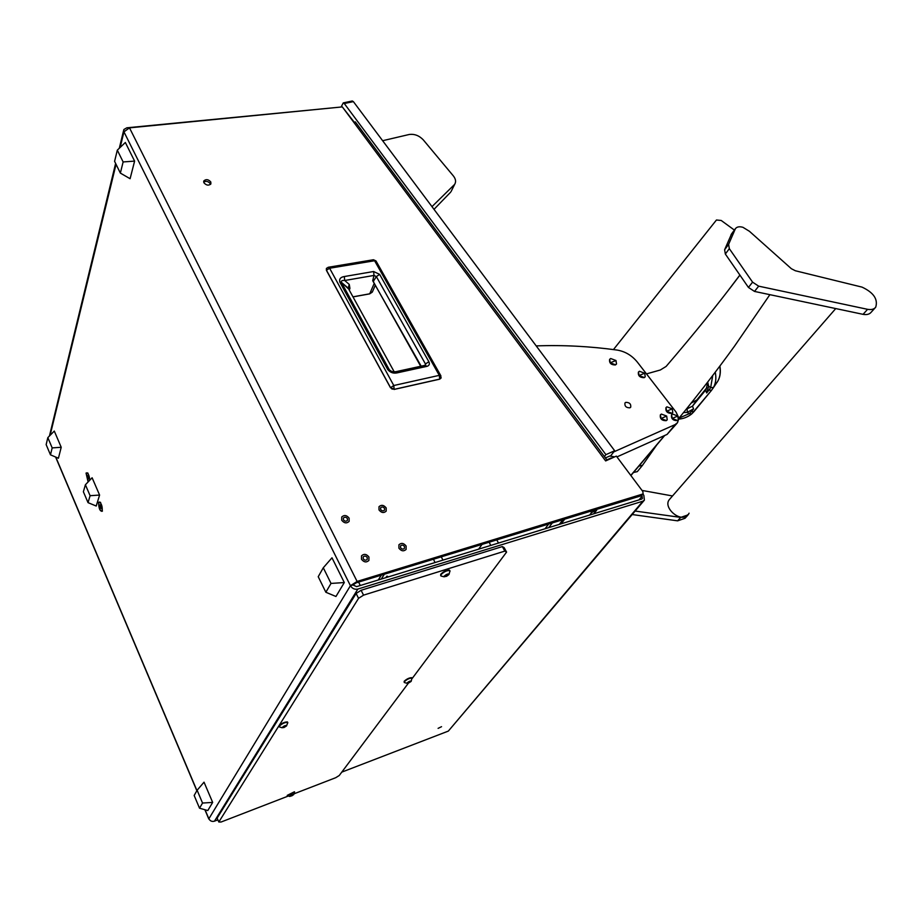 <?xml version="1.0" encoding="UTF-8"?>
<svg xmlns="http://www.w3.org/2000/svg" width="923" height="923" viewBox="0 0 923 923"><rect width="100%" height="100%" fill="white"/><g stroke="black" fill="none" stroke-linecap="round" stroke-linejoin="round"><path stroke-width="1.38" d="M433.487 559.223L435.021 562.557M489.225 542.205L490.713 545.447M384.533 508.377C383.241 506.785 381.949 506.565 380.645 507.719L380.645 509.461C381.937 511.054 383.241 511.284 384.533 510.119L384.533 508.377M378.995 509.911C381.384 512.876 383.783 513.292 386.183 511.146L386.183 507.927C383.783 504.973 381.395 504.558 378.995 506.704L378.995 509.911C381.384 512.876 383.783 513.292 386.183 511.146L386.183 507.927C383.783 504.973 381.395 504.558 378.995 506.704L378.995 509.911M404.47 546.52C403.178 544.905 401.874 544.685 400.57 545.851L400.559 547.685C401.851 549.3 403.155 549.52 404.459 548.366L404.47 546.52M398.898 548.17C401.286 551.158 403.686 551.585 406.097 549.439L406.12 546.035C403.732 543.047 401.332 542.632 398.921 544.789L398.898 548.17C401.286 551.158 403.686 551.585 406.097 549.439L406.12 546.035C403.732 543.047 401.332 542.632 398.921 544.789L398.898 548.17M367.239 557.538C365.912 555.877 364.585 555.669 363.224 556.892L363.201 558.738C364.516 560.399 365.854 560.619 367.204 559.384L367.239 557.538M361.481 559.246C363.916 562.315 366.385 562.718 368.9 560.457L368.946 557.031C366.512 553.973 364.031 553.569 361.528 555.831L361.481 559.246C363.916 562.315 366.385 562.718 368.9 560.457L368.946 557.031C366.512 553.973 364.031 553.569 361.528 555.831L361.481 559.246M347.44 518.645C346.113 516.995 344.787 516.788 343.437 518.011L343.425 519.753C344.741 521.391 346.079 521.61 347.429 520.387L347.44 518.645M341.706 520.226C344.152 523.272 346.621 523.664 349.113 521.403L349.136 518.172C346.69 515.126 344.221 514.746 341.741 516.995L341.706 520.226C344.152 523.272 346.621 523.664 349.113 521.403L349.136 518.172C346.69 515.126 344.221 514.746 341.741 516.995L341.706 520.226M441.54 726.689L438.09 728.362L441.54 726.689M89.923 480.041L87.916 473.084L86.047 473.072L88.112 481.944M102.407 511.042L100.538 502.343L98.623 502.262C98.715 508.481 99.961 511.457 102.338 511.215L102.407 511.042M210.79 181.958C208.379 179.316 206.083 178.958 203.879 180.873L203.96 182.812C206.371 185.454 208.667 185.823 210.871 183.896L210.79 181.958M210.502 184.392L210.248 183.665C208.286 181.277 206.106 180.758 203.706 182.085M340.864 107.056L126.843 127.801L123.844 129.532L123.947 131.851L129.497 127.859L357.097 581.432L643.123 493.92L642.846 491.532L616.356 456.112L605.638 460.923L353.347 121.709L355.84 122.609M341.764 772.136L448.324 731.097L642.904 501.177L357.847 589.07C354.686 589.705 352.205 588.586 350.428 585.713L123.947 131.851L120.152 147.438M209.209 819.393L208.875 818.759C210.121 821.043 211.99 821.851 214.482 821.158L217.897 819.843M641.658 495.582L642.12 496.182L638.981 499.908M642.939 494.14L643.85 495.363L644.392 500.139L642.904 501.177M642.12 496.182L642.385 498.57L641.635 499.089L356.624 586.636L352.921 584.951L350.428 585.713L357.097 581.432M644.139 500.439L448.324 731.097M642.373 494.44L641.254 495.766L356.243 582.817L352.921 584.951M353.347 121.709L342.341 106.906L129.497 127.859M641.254 495.766L642.996 494.07M612.503 457.843L610.657 458.673M614.683 456.873L609.78 455.997L605.43 457.935M606.884 459.885L611.222 457.935M548.677 524.045L545.043 528.764M548.689 527.644L552.346 522.926M353.797 121.628L343.148 107.991M441.159 377.645L439.521 379.168M326.534 270.451L326.5 268.328L328.507 267.232L329.615 268.247L374.588 260.736L439.279 375.349L439.74 379.088L394.271 389.333L390.475 387.545L326.454 270.22L329.615 268.247L393.786 385.514L390.475 387.729L394.133 389.448L393.786 385.514L439.279 375.349L440.917 375.857M369.512 293.849L372.511 291.645M426.945 366.35L397.328 372.823C393.648 373.688 390.498 372.673 387.868 369.754L339.779 282.023C339.087 278.942 340.599 277.119 344.302 276.542L373.619 271.512L379.63 274.373L376.353 276.6L425.457 363.985L428.86 361.724C429.91 364.066 429.276 365.612 426.945 366.35L425.111 365.312L425.457 363.985L425.618 365.208L395.517 371.761M373.619 271.512L374.011 275.423L376.353 276.6L373.503 281.065L373.642 282.23L420.703 366.281M344.302 276.542L344.717 280.5L374.011 275.423L372.707 280.696L373.723 282.369M339.779 282.023L341.268 282.173C341.164 280.811 342.306 280.246 344.717 280.5L349.263 284.422L348.167 288.126L341.314 282.253L389.379 369.881L341.279 282.23L348.652 288.991M387.868 369.754L389.356 369.858C390.579 371.438 392.806 372.038 396.013 371.646L397.328 372.823M391.848 371.6L389.379 369.881L391.687 371.542M348.767 288.991L349.932 288.368L349.263 284.422M348.882 289.407L394.236 371.888M408.416 683.124L407.124 682.87C409.385 681.128 410.677 680.666 411.023 681.474L408.416 683.124L339.237 775.516L335.684 777.72L294.16 793.768M288.184 796.088L221.059 822.024L218.82 822.012L358.562 598.335L356.128 593.466L361.101 590.282L502.343 546.589L504.108 547.593L506.589 552.081L412.108 678.578M218.82 822.012L217.147 818.078L356.128 593.466M361.101 590.282L363.547 595.15L504.835 551.1L502.343 546.589M506.589 552.081L504.835 551.1M363.547 595.15L358.562 598.335M47.834 437.629L46.15 444.609L50.465 454.831L52.184 447.897L47.834 437.629L54.295 431.053L61.218 447.274L58.414 458.235L50.465 454.831M52.184 447.897L61.218 447.274M117.313 150.149L114.602 161.352L120.359 173.097L123.128 161.94L117.313 150.149L125.343 142.488L134.608 161.11L130.097 178.716L120.359 173.097M123.128 161.94L134.608 161.11M197.13 790.238L194.165 795.476L199.53 808.202L202.541 803.045L197.13 790.238L204.029 782.173L212.659 802.41L207.79 810.556L199.53 808.202M202.541 803.045L212.659 802.41M323.292 567.76L318.227 576.702L325.854 592.254L331.022 583.428L323.292 567.76L331.992 557.804L344.302 582.551L335.96 596.489L325.854 592.254M331.022 583.428L344.302 582.551M85.401 484.76L83.382 491.763L88.031 502.643L90.096 495.697L85.401 484.76L92.115 477.768L99.592 495.063L96.223 506.035L88.031 502.643M90.096 495.697L99.592 495.063M290.364 796.272L293.491 794.715L290.364 796.272M289.822 796.203C291.76 794.726 292.995 794.253 293.526 794.772L289.857 796.249M287.365 795.718L294.552 792.176M294.402 791.784L287.215 795.384M407.608 683.055L411 681.382L409.235 681.532L407.608 683.055M404.366 682.559L404.401 681.647C406.951 679.316 409.454 678.117 411.923 678.07L411.231 681.197M411.727 677.678L411.727 677.678C409.258 677.736 406.755 678.924 404.205 681.266L404.147 682.155M282.888 727.555L286.545 725.778L284.434 726.009L282.888 727.555M282.242 727.405C284.503 725.616 285.945 725.109 286.591 725.859L283.903 727.578L282.242 727.405M279.438 726.966L279.334 726.136C281.942 723.655 284.688 722.386 287.572 722.328L287.791 722.951M287.641 722.363L287.388 721.913C284.503 721.971 281.757 723.24 279.15 725.72L279.184 726.516M444.748 576.46L447.205 575.871L448.705 574.717L448.451 573.956L445.717 575.041L444.748 576.46M444.217 576.125C446.917 573.956 448.428 573.483 448.74 574.706L446.432 576.379L444.217 576.125M441.021 576.044L441.009 574.66C443.894 571.81 446.778 570.437 449.686 570.541L449.997 571.36M449.813 570.61L449.443 570.102C446.547 569.999 443.651 571.372 440.779 574.221L440.663 575.537M446.49 574.533L445.774 574.914M89.704 480.283C89.508 476.441 88.596 473.937 86.993 472.772L86.243 473.522L88.331 481.714M88.17 476.43L87.5 475.657L87.224 476.603L88.296 479.083L88.17 476.43M88.55 478.091L87.627 478.31M88.123 476.395L87.224 476.603M102.199 510.569C102.453 506.658 101.576 503.808 99.569 502.008L98.819 502.723C98.576 506.635 99.453 509.496 101.461 511.273L102.199 510.569M101.83 511.18L102.407 511.019M100.792 505.723L100.111 504.916L99.822 505.839L100.919 508.365L100.792 505.723M101.172 507.327L100.226 507.558M100.711 505.619L99.822 505.839M482.048 544.397L478.622 549.162L482.048 544.397M352.09 101.034L353.371 101.611L344.279 103.526L343.264 102.891L341.095 107.033M344.279 103.526L605.903 454.647L604.403 456.573M353.371 101.611L614.672 450.747L605.903 454.647M610.784 455.72L614.672 450.747M596.235 509.519L596.708 510.165L593.777 513.788M590.582 511.25L591.574 512.6L589.578 515.08M596.708 510.165L591.574 512.6M562.222 523.479L561.819 522.914L564.784 519.118M734.373 230.069L721.186 220.459L716.444 220.009L613.46 349.575M638.785 466.196L642.523 465.273L656.876 444.794M642.316 465.527L637.332 471.618L633.455 472.507M646.481 373.896L660.314 369.996L666.118 366.431C693.6 334.426 718.106 304.117 739.611 275.527M769.747 294.864L734.616 346.01C717.875 369.235 699.242 393.383 678.74 418.454L679.501 417.519M664.514 435.575L658.399 443.005L664.71 435.483M727.762 291.033L739.565 275.458M630.79 475.403L662.599 437.837M630.894 475.541L658.399 443.005M629.913 407.816C626.198 407.839 624.548 406.235 624.94 403.016L625.748 402.359C629.463 402.347 631.113 403.951 630.721 407.181L629.913 407.816M678.509 417.254L676.028 412.062L637.366 362.128C631.909 355.447 625.171 351.432 617.152 350.071C590.12 346.321 563.145 344.925 536.205 345.906M613.772 451.889L675.094 424.603L677.528 422.653L678.67 419.042M677.101 423.184L667.075 434.421L675.094 424.603M616.956 456.908L667.075 434.421M451.37 190.957L454.889 183.942C456.158 181.519 455.639 178.82 453.308 175.855L423.242 139.823C419.088 135.531 414.369 133.754 409.085 134.516L382.641 140.711M434.006 209.348L450.62 192.192M431.976 206.648L454.439 184.577M687.716 514.711L687.358 515.115C680.436 522.995 662.529 507.419 669.394 499.539L669.89 498.974M749.43 231.292L742.923 227.3C739.415 226.32 736.912 226.77 735.412 228.673L728.605 244.376L729.332 248.668L752.58 282.161L758.683 286.165L867.574 309.32C871.312 309.99 874.023 309.286 875.708 307.209C878.165 299.271 873.62 292.568 862.047 287.122L795.372 270.762L791.38 268.72L749.43 231.292M731.581 233.854L724.624 249.741L725.34 254.021L748.438 287.434L754.506 291.426L863.074 314.339C866.801 314.997 869.501 314.281 871.185 312.216L875.108 307.867M632.197 514.538L677.62 520.837L685.039 518.288L687.543 515.519M635.151 511.054L680.701 517.399L688.143 514.861L689.077 513.2M672.509 495.963L642.016 490.425M672.163 418.488L677.47 420.461L678.347 419.757L677.794 416.019L672.509 414.046L671.644 414.715L672.163 418.488L677.794 416.019M671.529 414.865L671.529 414.865C671.033 418.696 672.971 420.623 677.355 420.623L678.232 419.919M610.195 362.797L615.503 364.793L616.506 364.008L615.987 360.524L610.691 358.528L609.711 359.289L610.195 362.797L615.987 360.524M609.688 359.324L609.595 359.439C609.157 363.097 611.084 364.931 615.387 364.954L616.426 364.112M639.028 375.534L644.289 377.519L645.235 376.769L644.692 373.227L639.443 371.254L638.52 371.969L639.028 375.534L644.692 373.227M638.508 371.981L638.393 372.119C637.955 375.799 639.881 377.645 644.173 377.68L645.142 376.896M660.983 418.546L666.314 420.53L667.214 419.792L666.671 416.054L661.353 414.081L660.476 414.773L660.983 418.546L666.671 416.054M660.349 414.912L660.349 414.912C659.853 418.765 661.791 420.692 666.198 420.68L667.098 419.953M666.591 411.266L671.886 413.239L672.775 412.512L672.221 408.808L666.937 406.835L666.071 407.516L666.591 411.266L672.221 408.808M665.945 407.666L665.945 407.666C665.46 411.473 667.398 413.389 671.759 413.389L672.659 412.673M388.525 576.84L386.875 576.217L385.802 577.671M384.337 574.233L381.268 579.067M381.326 575.156L378.268 579.979M712.821 388.56L717.748 381.245C720.125 376.999 720.794 371.992 719.732 366.212M715.244 372.188C716.433 378.107 715.844 383.207 713.467 387.475L711.575 390.256L708.899 390.187L706.649 392.921L705.576 390.175L692.504 406.155L686.17 409.304M691.292 402.947L696.761 400.028L692.504 406.155L693.542 408.889L691.362 411.531L694.004 411.577L711.483 390.371M693.911 411.704L691.615 414.012L689.227 413.7L679.028 418.096M712.752 375.453L710.652 387.602L708.899 390.187M707.687 382.053L708.691 386.241L710.652 387.602L713.467 387.475M691.362 411.531L689.227 413.7L687.312 412.362L683.516 412.593M214.482 821.158L357.847 589.07M116.056 164.306L50.119 435.31M350.428 585.713L208.875 818.759L205.068 809.783M196.934 790.573L55.795 457.116M562.984 519.672L559.315 524.379M392.356 389.148L391.537 388.698M346.252 292.822L346.598 291.899M376.284 261.451L373.054 259.813M328.138 267.289L373.469 259.744L375.984 260.932L440.663 375.43L441.032 378.095L439.66 379.191M379.63 274.373L428.86 361.724M374.265 283.338L369.708 293.802L352.967 296.837M349.644 297.437L348.871 297.587M347.452 295.002L347.798 294.079M349.275 290.134L349.932 288.368M421.176 366.177L372.707 280.696M292.153 794.911L292.429 795.522M291.299 795.141L291.656 795.938M409.362 681.543L409.766 682.351M407.735 682.489L408.047 683.124M408.451 681.878L408.924 682.812M410.17 681.174L410.493 681.809M284.919 725.916L285.311 726.77M283.107 726.897L283.43 727.601M283.903 726.159L284.399 727.255M285.715 725.501L286.038 726.216M446.559 574.498L447.251 575.779M444.759 575.744L445.232 576.633M445.647 575.191L446.224 576.298M447.655 574.244L448.116 575.11M631.297 474.86L630.824 475.46M863.074 314.339L867.574 309.32M754.506 291.426L758.683 286.165M748.438 287.434L752.58 282.161M725.34 254.021L729.332 248.668M724.624 249.741L728.605 244.376M731.074 234.707L735.043 229.342M677.62 520.837L680.701 517.399M386.737 577.383L387.383 576.229L386.587 577.429M388.352 576.887L386.795 577.371M696.865 399.901L706.914 387.614L696.773 400.005L691.523 402.913M706.649 392.921L708.691 386.241L707.145 384.926L706.845 383.16M687.162 409.154L687.312 412.362L693.542 408.889M692.262 402.509L691.546 402.613M358.597 582.101L360.305 585.505M441.252 556.857L442.982 560.111M496.759 539.897L498.501 543.059M203.695 181.462L203.879 180.873M208.783 818.943L204.883 809.725M196.841 790.734L55.611 457.047M49.438 436.002L115.617 163.417M119.298 148.257L123.613 130.466M355.309 121.894L607.149 460.242M390.441 387.66L326.454 270.416M439.602 379.203L394.202 389.425M369.592 293.895L353.001 296.906M349.679 297.506L348.894 297.644M326.419 270.347L326.396 268.489M375.315 285.207L372.292 292.13L369.65 293.883M346.84 293.895L347.186 292.972M293.791 794.426L294.564 791.899M289.776 796.457L287.607 795.764M407.055 683.308L404.689 682.628M286.511 725.974L287.791 722.513M282.207 727.785L279.831 727.059M449.051 574.314L449.974 570.795M444.194 576.829L441.54 576.16M352.355 100.976L343.264 102.891M642.339 465.504L637.332 471.618M451.059 191.557L454.889 183.942M669.394 499.539L835.477 308.87M731.454 234.027L735.412 228.673M691.615 414.012L711.506 390.348M719.894 366.004C720.898 372.015 720.194 377.08 717.782 381.187L717.171 382.226M691.465 414.15C687.473 417.161 683.216 418.811 678.67 419.111M707.156 385.156L706.118 389.425"/></g></svg>
